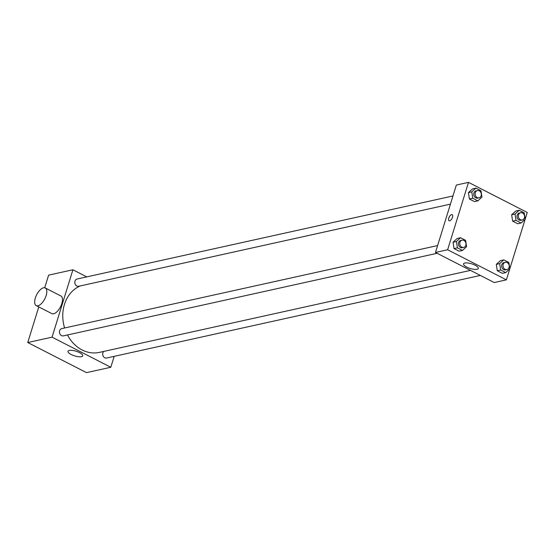 <?xml version="1.0" encoding="UTF-8"?>
<svg xmlns="http://www.w3.org/2000/svg" width="555" height="555" viewBox="0 0 555 555"><rect width="100%" height="100%" fill="white"/><g stroke="black" fill="none" stroke-linecap="round" stroke-linejoin="round"><path stroke-width="0.83" d="M114.184 356.352L110.806 367.264L86.504 372.634L27.75 342.532L38.774 306.915M44.705 287.767L48.611 275.141L72.913 269.772L86.781 276.876M80.343 285.908A34.694 28.798 77.5 0 0 64.602 327.984M67.467 334.963A34.694 28.798 77.5 0 0 99.345 352.397L470.508 270.389M110.806 367.264L52.052 337.162L72.913 269.772M437.611 245.567L61.758 328.609A3.719 3.087 77.5 0 0 59.551 332.91A3.719 3.087 77.5 0 0 63.36 335.872L437.125 253.288M452.963 195.964L77.11 279.012A3.719 3.087 77.5 0 0 74.904 283.307A3.719 3.087 77.5 0 0 78.72 286.269L450.438 204.143M480.373 275.44L106.609 358.024A3.719 3.087 -102.5 0 1 103.514 356.671A3.719 3.087 -102.5 0 1 102.869 352.89A3.719 3.087 -102.5 0 1 103.771 351.419M52.052 337.162L27.75 342.532M81.453 356.678A7.714 2.435 17.2 0 1 72.809 355.235A7.714 2.435 17.2 0 1 67.981 351.273A7.714 2.435 17.2 0 1 76.077 351.232A7.714 2.435 17.2 0 1 82.723 355.838A7.714 2.435 17.2 0 1 81.453 356.678M45.26 287.962L60.925 295.988A9.914 4.558 117.1 0 1 60.467 306.887A9.914 4.558 117.1 0 1 51.886 313.63L36.221 305.604A9.914 4.558 117.1 0 1 35.34 297.979A9.914 4.558 117.1 0 1 45.26 287.962A9.914 4.558 117.1 0 1 44.795 298.861A9.914 4.558 117.1 0 1 36.221 305.604M509.774 268.918L506.389 279.859L494.234 282.544L435.481 252.449L456.342 185.051L468.496 182.366L527.25 212.468L525.19 219.135M462.495 250.451L459.124 251.2L454.032 248.591L453.053 242.23L457.16 238.483L453.053 242.23L456.432 241.487L460.539 237.734L465.624 240.343L466.609 246.698L462.495 250.451L457.41 247.842L456.432 241.487M521.096 222.999L517.718 223.748L512.633 221.14L511.654 214.785L515.762 211.032L511.654 214.785L515.026 214.036L519.133 210.283L524.225 212.891L525.203 219.253L521.096 222.999L516.004 220.397L515.026 214.036M506.389 279.859L447.635 249.764L468.496 182.366M525.127 219.322L509.83 268.738M477.855 200.848L474.476 201.597L469.391 198.988L468.406 192.634L472.52 188.88L468.406 192.634L471.785 191.884L475.892 188.131L480.984 190.74L481.962 197.094L477.855 200.848L472.763 198.239L471.785 191.884M505.744 272.602L502.365 273.351L497.28 270.743L496.295 264.381L500.409 260.635L496.295 264.381L499.673 263.639L503.78 259.886L508.873 262.494L509.851 268.849L505.744 272.602L500.652 269.994L499.673 263.639M447.635 249.764L435.481 252.449M477.036 269.279A7.714 2.435 17.2 0 1 468.392 267.836A7.714 2.435 17.2 0 1 463.564 263.875A7.714 2.435 17.2 0 1 471.653 263.826A7.714 2.435 17.2 0 1 478.306 268.433A7.714 2.435 17.2 0 1 477.036 269.279M449.085 220.737A3.406 1.568 117.1 0 1 448.787 218.115A3.406 1.568 117.1 0 1 452.193 214.674A3.406 1.568 117.1 0 1 452.034 218.42A3.406 1.568 117.1 0 1 449.085 220.737A3.406 1.568 117.1 0 1 448.78 218.115A3.406 1.568 117.1 0 1 452.193 214.674M505.307 262.314L503.961 262.612A3.719 3.087 77.5 0 0 501.748 266.913A3.719 3.087 77.5 0 0 505.563 269.876L506.916 269.577A3.719 3.087 77.5 0 0 509.046 267.454A3.719 3.087 77.5 0 0 508.401 263.667A3.719 3.087 77.5 0 0 505.307 262.314A3.719 3.087 77.5 0 0 503.101 266.615A3.719 3.087 77.5 0 0 506.916 269.577M503.78 259.886L500.409 260.635M502.365 273.351L497.28 270.743L496.295 264.381M500.652 269.994L497.28 270.743M462.065 240.162L460.712 240.461A3.719 3.087 77.5 0 0 458.506 244.762A3.719 3.087 77.5 0 0 462.322 247.724L463.668 247.426A3.719 3.087 77.5 0 0 465.805 245.303A3.719 3.087 77.5 0 0 465.159 241.515A3.719 3.087 77.5 0 0 462.065 240.162A3.719 3.087 77.5 0 0 459.852 244.464A3.719 3.087 77.5 0 0 463.668 247.426M460.539 237.734L457.16 238.483M459.124 251.2L454.032 248.591L453.053 242.23M457.41 247.842L454.032 248.591M520.666 212.718L519.313 213.016A3.719 3.087 77.5 0 0 517.1 217.31A3.719 3.087 77.5 0 0 520.916 220.273L522.269 219.974A3.719 3.087 77.5 0 0 524.406 217.851A3.719 3.087 77.5 0 0 523.76 214.064A3.719 3.087 77.5 0 0 520.666 212.718A3.719 3.087 77.5 0 0 518.453 217.012A3.719 3.087 77.5 0 0 522.269 219.974M519.133 210.283L515.762 211.032M517.718 223.748L512.633 221.14L511.654 214.785M516.004 220.397L512.633 221.14M477.418 190.566L476.072 190.864A3.719 3.087 77.5 0 0 473.859 195.159A3.719 3.087 77.5 0 0 477.675 198.121L479.027 197.823A3.719 3.087 77.5 0 0 481.157 195.7A3.719 3.087 77.5 0 0 480.512 191.912A3.719 3.087 77.5 0 0 477.418 190.566A3.719 3.087 77.5 0 0 475.212 194.861A3.719 3.087 77.5 0 0 479.027 197.823M475.892 188.131L472.52 188.88M474.476 201.597L469.391 198.988L468.406 192.634M472.763 198.239L469.391 198.988"/></g></svg>
